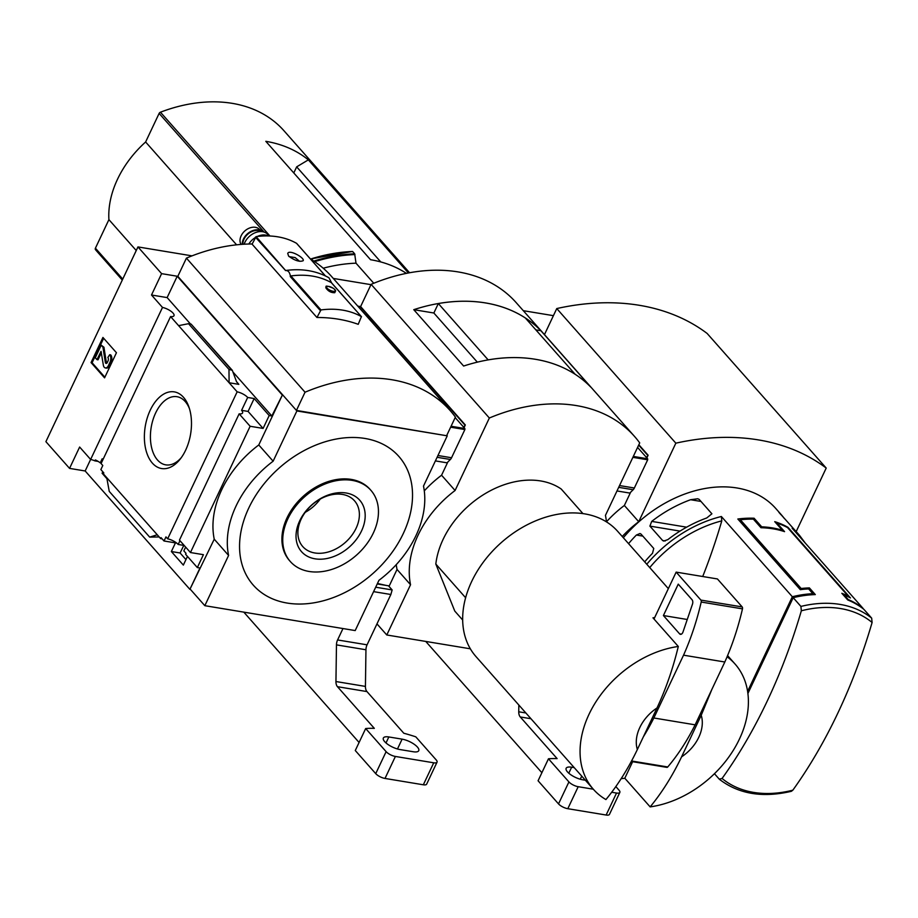 <?xml version="1.0" encoding="UTF-8"?>
<svg xmlns="http://www.w3.org/2000/svg" width="918" height="918" viewBox="0 0 918 918"><rect width="100%" height="100%" fill="white"/><g stroke="black" fill="none" stroke-linecap="round" stroke-linejoin="round"><path stroke-width="1.38" d="M623.333 537.73A111.239 80.784 -41.5 0 1 775.802 508.515L781.298 514.734A111.239 80.784 -41.5 0 1 784.305 518.463M812.361 594.726L812.843 593.694A111.239 80.784 138.5 0 0 792.337 596.734L721.364 516.501L721.8 520.862A405.458 240.034 -80.6 0 1 702.718 576.515M812.843 593.694L808.62 588.92A111.239 80.784 138.5 0 0 800.324 589.666L737.831 519.014A111.239 80.784 -41.5 0 1 754.103 518.234L761.699 526.829A111.239 80.784 -41.5 0 1 782.343 530.248L774.735 521.654A111.239 80.784 -41.5 0 1 787.954 527.311L850.447 597.962A111.239 80.784 138.5 0 0 844.009 594.784L848.232 599.557A111.239 80.784 138.5 0 1 863.104 608.45L792.131 528.217A111.239 80.784 -41.5 0 1 799.245 535.022L778.82 512.187M662.647 540.53L649.898 526.106L651.711 521.39A111.239 80.784 138.5 0 1 690.623 499.725L697.691 498.761L699.149 499.381L711.898 513.793L706.757 517.959A111.239 80.784 -41.5 0 0 667.845 539.623L663.725 541.069L662.647 540.53L665.263 540.954M779.13 512.611L780.943 514.665M644.688 561.885A111.239 80.784 -41.5 0 1 652.514 553.279L653.754 548.459L640.994 534.046L639.961 533.519L636.381 535.045A111.239 80.784 138.5 0 0 628.566 543.64M722.076 778.464A405.458 240.034 -80.6 0 0 801.345 610.78A108.519 78.81 -41.5 0 1 840.544 608.554A108.519 78.81 -41.5 0 1 872.1 622.496A405.458 240.034 99.4 0 1 792.842 790.168A108.519 78.81 -41.5 0 1 722.076 778.464L719.253 779.141L714.456 773.713M800.645 589.62L801.173 588.507L740.367 519.76A111.239 80.784 138.5 0 1 753.38 519.14L760.976 527.735A111.239 80.784 138.5 0 1 784.557 531.637L776.961 523.053A111.239 80.784 138.5 0 1 787.541 527.575L848.347 596.31A111.239 80.784 -41.5 0 0 841.829 593.28L847.739 599.959A111.239 80.784 -41.5 0 1 863.941 609.403L871.664 618.124L872.1 622.496M801.173 588.507A111.239 80.784 -41.5 0 1 809.401 587.91L815.31 594.589A111.239 80.784 -41.5 0 0 793.186 597.687L747.895 693.492M801.345 610.78L800.909 606.419L793.186 597.687M606.431 521.849A92.707 67.324 -41.5 0 1 624.366 505.474L638.721 521.699A92.707 67.324 138.5 0 0 622.243 536.491M638.848 444.725L648.119 455.213L646.857 457.898M630.62 492.266L624.366 505.474M648.119 455.213L646.444 457.428M638.676 445.104L647.534 455.121M553.416 315.666L523.306 310.686M544.466 334.611L556.767 308.563A250.384 181.833 138.5 0 1 707.135 333.452L826.211 468.065A250.384 181.833 138.5 0 0 675.843 443.176L638.721 521.699M796.181 531.579L826.211 468.065M556.767 308.563L675.843 443.176M792.842 790.168L791.385 791.305C762.651 798.052 738.68 794.07 719.46 779.336L719.253 779.141M792.337 596.734L747.596 691.38M843.711 595.403L844.009 594.784M782.044 530.856L782.343 530.248M761.263 527.747L761.699 526.829M753.563 519.359L754.103 518.234M808.815 589.138L809.401 587.91M739.713 521.137L740.367 519.76M776.617 523.776L776.961 523.053M377.459 583.481L385.996 585.386M462.672 620.006L454.789 611.09L435.82 564.054A81.576 59.245 -41.5 0 1 485.232 493.597A81.576 59.245 -41.5 0 1 561.208 489.019L582.953 513.61M293.794 172.94L296.663 166.858L308.345 159.87A148.326 107.716 -41.5 0 0 265.818 141.326L370.539 259.714A148.326 107.716 -41.5 0 1 406.399 273.369M380.775 261.94L296.663 166.858M409.577 272.761L283.937 130.712A148.326 107.716 138.5 0 0 160.443 112.203A1.859 1.343 138.5 0 0 159.124 113.407L145.618 141.98A91.961 66.784 138.5 0 0 108.909 219.631L95.415 248.193A1.859 1.343 138.5 0 0 95.472 249.639A148.326 107.716 138.5 0 0 97.377 251.876L122.289 280.047M408.395 272.979L308.345 159.87M370.975 284.66L333.28 278.429M352.351 251.498L352.351 251.498A159.904 116.127 -41.5 0 0 311.236 258.842M313.795 261.091A160.191 116.334 -41.5 0 1 354.669 253.816L352.707 251.601A160.191 116.334 -41.5 0 0 311.546 258.956L312.923 260.517M354.669 253.816L356 263.179L373.764 283.26M657.001 707.973L637.356 749.524A37.076 26.932 -41.5 0 1 657.001 707.973C665.906 688.89 673.009 668.384 678.299 646.467L652.962 617.825A94.554 68.666 138.5 0 1 654.66 617.596L676.153 572.121L700.904 600.097A1.859 1.102 99.4 0 1 701.203 602.036A185.402 109.758 99.4 0 1 683.543 655.177L653.845 717.991A185.402 109.758 99.4 0 1 643.403 736.741M637.356 749.524C628.268 768.515 617.78 785.2 605.926 799.567A94.554 68.666 -41.5 0 1 593.407 789.319A94.554 68.666 -41.5 0 1 589.046 714.238A94.554 68.666 -41.5 0 1 678.299 646.467M396.243 564.662A92.707 67.324 -41.5 0 0 397.035 569.447L389.025 586.395M424.288 490.866A92.707 67.324 -41.5 0 1 441.569 475.226L455.087 490.499A92.707 67.324 138.5 0 0 410.541 584.732L386.788 634.981L470.349 648.808M606.431 521.86A92.707 67.324 138.5 0 0 605.444 515.377L639.708 442.901A166.858 121.176 138.5 0 0 634.464 436.36L516.237 302.699A166.858 121.176 138.5 0 0 371.124 284.351L360.613 306.578L465.323 424.965L464.06 427.65M447.823 462.006L441.569 475.226M465.323 424.965L463.647 427.18M376.965 623.884L386.788 634.981M359.351 307.897L360.017 306.486L357.768 306.107M360.017 306.486L464.738 424.873M397.035 569.447L410.541 584.732M371.124 284.351L489.351 418.011L455.087 490.499M535.871 329.883L540.886 330.709L590.744 387.075A166.858 121.176 138.5 0 0 463.624 366.041L413.766 309.676L433.87 313.004M540.886 330.709A166.858 121.176 138.5 0 0 413.766 309.676M634.464 436.36A166.858 121.176 138.5 0 0 489.351 418.011M477.326 362.151L433.858 313.015L438.334 303.548A166.858 121.176 138.5 0 1 525.303 317.949L575.127 374.269A166.858 121.176 138.5 0 0 488.158 359.879L438.334 303.548M701.226 715.283A37.076 26.932 -41.5 0 1 681.581 756.845L701.226 715.283L711.92 689.303M727.09 656.772A94.554 68.666 -41.5 0 1 735.054 664.024A94.554 68.666 -41.5 0 1 734.457 748.411A94.554 68.666 -41.5 0 1 650.151 806.888C662.004 792.521 672.492 775.836 681.581 756.845M593.407 789.319L476.017 656.622A94.554 68.666 -41.5 0 1 471.657 581.53A94.554 68.666 -41.5 0 1 542.446 518.245A94.554 68.666 -41.5 0 1 617.665 531.327L668.35 588.633M650.151 806.888L624.814 778.246L632.64 761.699M621.176 778.682A94.554 68.666 138.5 0 0 624.814 778.246M465.621 597.744L435.82 564.054M654.006 618.996L654.66 617.596M676.153 572.121L717.428 578.948L742.18 606.924A1.859 1.102 99.4 0 1 742.478 608.864A185.402 109.758 99.4 0 1 724.818 662.004L695.133 724.83A185.402 109.758 99.4 0 1 667.742 766.966A1.859 1.102 99.4 0 1 666.893 767.368L631.228 761.47M724.818 662.004L683.543 655.177M695.133 724.83L653.845 717.991M682.981 632.009A3.706 2.192 99.4 0 1 680.456 634.338A3.706 2.192 99.4 0 1 679.572 633.822L663.404 615.542L678.253 584.135L692.034 599.718A3.706 2.192 99.4 0 1 692.47 604.193L682.981 632.009M687.249 619.489L663.404 615.542M323.205 268.217A152.767 110.94 -41.5 0 1 356 263.179M236.592 244.819L145.618 141.98M136.243 250.534L108.909 219.631M637.574 447.41L647.638 458.782L647.683 459.792L634.349 488.009A5.565 3.293 99.4 0 1 633.168 489.73L629.794 493.069L616.999 490.958M425.757 641.43L541.884 772.715M530.948 718.725L520.265 716.958L557.123 758.612A92.707 32.394 25.3 0 0 548.471 758.784L568.919 781.918A7.413 2.593 25.3 0 0 578.191 786.703L593.303 789.205M520.265 716.958A7.413 4.395 99.4 0 1 518.739 711.783L518.842 705.024M548.471 758.784L538.074 780.77L558.523 803.904A7.413 2.593 25.3 0 0 567.806 808.701L606.132 815.035A7.413 2.593 25.3 0 0 609.46 814.392L619.845 792.406A7.413 2.593 25.3 0 0 619.042 790.203L615.863 786.611M611.744 792.257L616.529 793.049A7.413 2.593 25.3 0 0 619.845 792.406M585.363 780.231L582.792 779.807A12.232 4.28 25.3 0 1 570.812 774.758A12.232 4.28 25.3 0 1 566.154 768.274A12.232 4.28 25.3 0 1 571.639 767.207L574.209 767.632M103.55 473.493L102.105 473.252L106.936 478.714M101.336 463.051L100.246 462.867A8.905 3.11 -154.7 0 0 95.357 459.941L94.921 460.882L98.18 461.421M102.805 471.772L102.105 473.252M103 459.516A8.905 3.11 -154.7 0 0 102.173 458.782L100.246 462.867M239.139 413.846L250.132 426.273L190.451 552.533L179.458 540.105L239.139 413.846A8.905 3.11 25.3 0 0 242.559 412.985A8.905 3.11 25.3 0 0 241.583 410.346L247.676 397.471A8.905 3.11 25.3 0 0 237.154 391.825L229.11 382.749L228.972 369.403L232.311 370.321L236.488 381.567L238.841 384.355L229.11 382.749L170.576 316.572L101.083 463.567L102.793 465.495L100.865 469.568L103.814 472.919L103.367 473.86L157.253 534.769L149.68 537.122L109.253 491.417L106.752 477.681M185.941 559.601L180.089 552.98L171.356 551.534L183.348 565.098L187.456 556.4M90.618 459.448L85.167 470.98L189.888 589.356L199.986 568.001L197.336 567.565L185.597 554.288L186.033 553.347L183.841 550.869L185.631 547.094M180.089 552.98L183.807 545.395M162.13 538.832L160.627 538.591L161.075 537.65L164.024 540.989L165.963 536.904L167.661 538.832A8.905 3.11 -154.7 0 1 178.184 544.466L184.185 545.464M175.453 542.871L171.356 551.534M176.704 543.089L164.024 540.989M160.627 538.591L157.253 534.769M152.377 463.12A38.854 22.996 -80.6 0 0 180.295 458.977A38.854 22.996 -80.6 0 0 188.901 406.961A38.854 22.996 -80.6 0 0 153.455 404.402A38.854 22.996 -80.6 0 0 152.377 463.12M237.154 391.825L167.661 538.832M179.974 540.691L178.184 544.466M190.451 552.533L203.417 554.679L197.336 567.565M170.576 316.572A8.905 3.11 25.3 0 0 173.995 315.7A8.905 3.11 25.3 0 0 170.874 311.191A8.905 3.11 25.3 0 0 162.497 307.438L90.63 459.459A8.905 3.11 -154.7 0 1 94.921 460.882M90.63 459.459L79.636 447.032L69.55 468.387L45.9 441.661L137.952 246.919L161.602 273.644L151.504 295.011L162.497 307.438M250.132 426.273L263.11 428.419L248.078 411.425L241.583 410.346M446.802 435.316L455.408 417.093A166.858 121.176 138.5 0 0 450.164 410.564A166.858 121.176 138.5 0 0 305.04 392.216L296.434 410.426L447.25 435.832L296.893 410.943L282.526 394.717L258.773 444.966A92.707 67.324 -41.5 0 0 214.238 539.199L189.888 589.356M282.526 394.717L271.843 415.98L233.287 372.387M263.11 428.419L269.192 415.533L271.843 415.98M247.676 397.471L254.16 398.538L269.192 415.533M190.496 324.008L167.133 297.593L151.504 295.011M159.17 536.938L149.68 537.122M231.531 369.816L191.093 324.111L188.534 323.687L228.972 369.403M178.608 325.649L188.534 323.687M191.093 324.111L232.311 370.321M104.572 377.849L116.448 352.73L102.931 337.445L91.054 362.576L104.572 377.849M85.167 470.98L69.55 468.387M190.474 589.459L204.829 605.685L355.197 630.574L378.95 580.314A92.707 67.324 138.5 0 0 423.496 486.081L447.25 435.832M167.133 297.593L177.22 276.238L161.602 273.644M177.22 276.238L281.941 394.614M192.011 255.858L137.952 246.919M296.893 410.943L273.128 461.203A92.707 67.324 138.5 0 0 228.593 555.436L204.829 605.685M258.773 444.966L273.128 461.203M403.289 533.542A97.147 70.548 138.5 0 0 321.105 443.096A97.147 70.548 138.5 0 0 253.735 585.638A97.147 70.548 138.5 0 0 403.289 533.542M214.238 539.199L228.593 555.436M189.441 408.613A34.54 20.448 -80.6 0 0 177.002 396.702A34.54 20.448 -80.6 0 0 152.939 419.939A34.54 20.448 -80.6 0 0 157.529 460.033A34.54 20.448 -80.6 0 0 165.722 464.852A34.54 20.448 -80.6 0 0 181.339 457.589M104.87 377.206L92.087 362.748L91.054 362.576M92.087 362.748L103.654 338.272M101.382 352.673L98.008 359.81L96.975 359.638L101.049 351.342L103.344 365.1A4.819 2.857 99.4 0 0 105.398 367.934A4.819 2.857 99.4 0 0 108.381 365.662L109.976 362.289A5.565 3.293 99.4 0 0 109.678 354.715L107.854 357.469A2.593 1.538 99.4 0 1 107.991 361.004L107.268 362.541A1.859 1.102 99.4 0 1 106.121 363.425A1.859 1.102 99.4 0 1 105.329 362.335L102.919 347.073L101.232 345.168L95.288 357.733L96.975 359.638M109.678 354.715L110.711 354.887A5.565 3.293 99.4 0 1 111.009 362.461L109.414 365.834A4.819 2.857 99.4 0 1 106.431 368.107L105.398 367.934M106.672 363.287A1.859 1.102 99.4 0 1 106.362 362.507L105.329 362.335M101.232 345.168L103.952 347.245L106.362 362.507M103.952 347.245L102.919 347.073M248.078 411.425L254.16 398.538M370.872 490.292L370.034 489.34A53.772 39.049 138.5 0 0 303.892 495.709A53.772 39.049 138.5 0 0 289.491 560.577L290.329 561.541A53.772 39.049 138.5 0 0 333.108 568.976A53.772 39.049 138.5 0 0 373.351 532.991A53.772 39.049 138.5 0 0 370.872 490.292A53.772 39.049 138.5 0 0 304.73 496.672A53.772 39.049 138.5 0 0 290.329 561.541M299.716 520.804A38.854 28.217 -41.5 0 1 346.155 493A38.854 28.217 -41.5 0 1 361.497 531.029A38.854 28.217 -41.5 0 1 315.046 558.821A38.854 28.217 -41.5 0 1 299.716 520.804M305.246 512.336A34.54 25.084 138.5 0 0 320.221 499.082M356.104 528.24A34.54 25.084 138.5 0 0 354.509 500.803A34.54 25.084 138.5 0 0 312.017 504.9A34.54 25.084 138.5 0 0 302.768 546.577A34.54 25.084 138.5 0 0 330.25 551.362A34.54 25.084 138.5 0 0 356.104 528.24M331.559 282.916L331.306 282.618C319.716 276.169 306.233 273.943 290.88 275.928L290.409 276.169A89.057 64.673 -41.5 0 1 290.593 276.146M316.951 317.49A166.858 121.176 138.5 0 1 358.227 324.318L361.405 316.63A88.989 64.627 138.5 0 0 320.967 309.94L316.951 317.49L252.094 244.165L256.111 236.626A88.989 64.627 138.5 0 1 296.548 243.316L296.721 243.511M325.879 287.541L325.787 287.667C327.967 291.109 330.962 292.796 334.772 292.716L335.219 291.637A5.095 1.779 25.3 0 0 335.265 291.488M288.608 256.099C294.793 260.62 299.647 262.158 303.158 260.723C305.028 257.958 289.216 249.099 287.736 253.437L288.608 256.099M255.411 237.154L285.555 270.512C301.77 268.32 316.228 270.73 328.919 277.741L331.696 282.996A89.057 64.673 -41.5 0 1 331.696 282.996L331.685 283.008M285.601 270.512L256.111 236.626M285.429 270.535C288.08 270.317 289.744 272.198 290.409 276.169M450.164 410.564L331.547 276.467A166.858 121.176 138.5 0 0 310.41 258.956M252.175 243.981A166.858 121.176 138.5 0 0 186.423 258.119L177.817 276.329L296.434 410.426M305.04 392.216L186.423 258.119M326.085 287.15A5.095 1.779 25.3 0 0 326.005 287.265A5.095 1.779 25.3 0 0 325.993 287.3A5.095 1.779 25.3 0 0 326.544 288.803A5.095 1.779 25.3 0 0 331.432 291.717A5.095 1.779 25.3 0 0 335.208 291.649A5.095 1.779 25.3 0 0 335.219 291.626M257.315 236.465A14.837 10.775 -41.5 0 1 265.635 235.1A14.837 10.775 -41.5 0 1 268.297 235.937M248.824 244.016A14.837 10.775 -41.5 0 1 255.181 237.636M244.165 244.199A14.837 10.775 -41.5 0 1 262.64 231.715A14.837 10.775 -41.5 0 1 267.815 234.457L269.146 235.972M242.868 244.28A12.049 8.755 -41.5 0 1 258.417 230.556A12.049 8.755 -41.5 0 1 261.182 231.577M242.203 244.326A12.795 9.295 -41.5 0 1 258.704 229.925A12.795 9.295 -41.5 0 1 262.181 231.37A12.795 9.295 -41.5 0 1 262.594 231.715M241.055 244.417L240.952 244.245A11.888 8.641 -41.5 0 1 243.259 232.552A11.888 8.641 -41.5 0 1 255.365 227.308A11.888 8.641 -41.5 0 1 258.589 228.651L262.181 231.37M455.167 417.598L464.841 428.534L464.887 429.544L451.553 457.761A5.565 3.293 99.4 0 1 450.371 459.482L446.997 462.821L435.396 460.905M444.656 404.333A9.272 3.236 25.3 0 0 440.433 399.559M370 319.934A9.272 3.236 25.3 0 0 365.777 315.161M243.809 612.134L359.087 742.467M337.468 686.698L374.326 728.364A92.707 32.394 25.3 0 0 365.674 728.536L386.122 751.658A7.413 2.593 25.3 0 0 395.394 756.455L433.732 762.801A7.413 2.593 25.3 0 0 437.048 762.147A7.413 2.593 25.3 0 0 436.245 759.955L415.797 736.833A92.707 32.394 25.3 0 0 403.805 733.241L366.959 691.575L337.468 686.698A7.413 4.395 99.4 0 1 335.942 681.535L336.47 644.872A7.413 4.395 99.4 0 1 337.583 639.949L342.976 628.543M366.959 691.575A7.413 4.395 -80.6 0 1 365.433 686.412L365.949 649.76A7.413 4.395 -80.6 0 1 367.074 644.826L390.861 594.497L392.147 589.93L388.486 585.799L377.241 583.94M365.674 728.536L355.277 750.522L375.726 773.644A7.413 2.593 25.3 0 0 385.009 778.441L423.336 784.787A7.413 2.593 25.3 0 0 426.663 784.133L437.048 762.147M402.107 739.151L388.842 736.959A12.232 4.28 25.3 0 0 383.357 738.026A12.232 4.28 25.3 0 0 388.016 744.509A12.232 4.28 25.3 0 0 399.996 749.558L413.261 751.75A12.232 4.28 25.3 0 0 418.746 750.683A12.232 4.28 25.3 0 0 414.087 744.2A12.232 4.28 25.3 0 0 402.107 739.151L397.471 748.973M390.861 594.497L373.603 591.64M392.147 589.93L375.691 587.21M646.777 564.226A111.239 80.784 -41.5 0 1 721.364 516.501M800.909 606.419A111.239 80.784 -41.5 0 1 871.664 618.124M649.737 567.588A108.519 78.81 -41.5 0 1 721.8 520.862M642.818 536.112L636.381 535.045M680.02 531.097L649.898 526.106M686.63 527.173L651.711 521.39M700.973 501.435L690.623 499.725M269.949 235.995L160.443 112.203M122.323 279.99L95.472 249.639M667.742 766.966L631.504 760.976M742.18 606.924L700.904 600.097M742.478 608.864L701.203 602.036M681.454 634.131L679.572 633.822M314.644 261.653A159.789 116.035 -41.5 0 1 354.956 254.561M122.748 279.095L95.415 248.193M264.074 232.059L159.124 113.407M633.168 489.73L618.709 487.343M647.638 458.782L633.317 456.418M647.683 459.792L632.881 457.348M634.349 488.009L619.547 485.565M568.919 781.918L558.523 803.904M578.191 786.703L567.806 808.701M616.529 793.049L606.132 815.035M525.853 712.965L518.739 711.783M581.725 776.123L580.268 779.233M571.639 767.207L568.804 773.197M238.841 384.355L236.557 381.773M109.414 365.834L108.381 365.662M111.009 362.461L109.976 362.289M361.405 316.63L331.306 282.618M320.967 309.94L290.88 275.928M325.351 275.882L296.548 243.316M320.256 310.479L290.237 276.536M326.992 286.485A5.095 1.779 25.3 0 0 326.142 286.978A5.095 1.779 25.3 0 0 326.693 288.493A5.095 1.779 25.3 0 0 331.57 291.408A5.095 1.779 25.3 0 0 335.357 291.339A5.095 1.779 25.3 0 0 335.196 290.363M327.141 288.218A4.728 1.652 25.3 0 0 334.645 291.258A4.728 1.652 25.3 0 0 330.905 287.047A4.728 1.652 25.3 0 0 327.141 288.218M450.371 459.482L437.106 457.29M464.841 428.534L451.082 426.262M464.887 429.544L450.635 427.191M451.553 457.761L437.955 455.512M446.882 406.858A12.255 4.28 25.3 0 0 440.261 399.364L445.609 403.518L447.812 407.902M372.226 322.459A12.255 4.28 25.3 0 0 365.605 314.966L370.964 319.12L373.156 323.515M386.122 751.658L375.726 773.644M395.394 756.455L385.009 778.441M433.732 762.801L423.336 784.787M365.433 686.412L335.942 681.535M365.949 649.76L336.47 644.872M367.074 644.826L337.583 639.949M388.842 736.959L386.008 742.949M805.235 543.02L799.245 535.022M735.054 664.024L727.584 655.59M311.168 258.853L352.455 251.463M325.408 275.905L296.652 243.396M361.508 316.721L331.432 282.71M289.113 256.615L295.171 257.591L299.543 261.286M335.208 291.649L335.357 291.339C336.045 290.822 335.311 289.767 333.142 288.183C327.623 285.911 325.282 285.509 326.142 286.978L325.787 287.667"/></g></svg>
